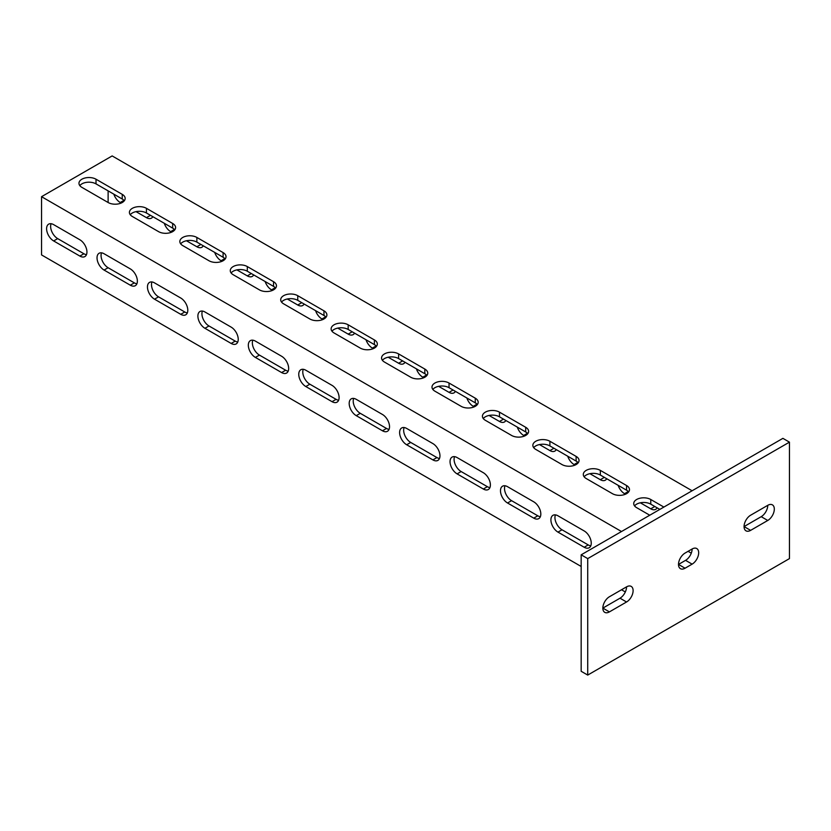 <?xml version="1.0" encoding="UTF-8"?>
<svg xmlns="http://www.w3.org/2000/svg" width="831" height="831" viewBox="0 0 831 831"><rect width="100%" height="100%" fill="white"/><g stroke="black" fill="none" stroke-linecap="round" stroke-linejoin="round"><path stroke-width="1.25" d="M581.17 554.817L782.895 438.353L789.45 442.144L789.45 558.609L587.725 675.073L581.17 671.292L581.17 554.817L587.725 558.609L789.45 442.144M587.725 675.073L587.725 558.609M626.553 586.852A9.276 5.35 -60 0 1 631.196 586.395A9.276 5.35 -60 0 1 632.609 593.822A9.276 5.35 -60 0 1 626.553 601.987L609.414 611.886A9.276 5.35 -60 0 1 604.771 612.354A9.276 5.35 -60 0 1 603.348 604.916A9.276 5.35 -60 0 1 609.414 596.751L626.553 586.852A9.276 5.35 -60 0 1 619.999 598.206L602.849 608.105L609.414 611.886M692.119 549A9.276 5.35 -60 0 1 696.752 548.543A9.276 5.35 -60 0 1 698.175 555.97A9.276 5.35 -60 0 1 692.119 564.135L685.056 568.217A9.276 5.35 -60 0 1 680.423 568.674A9.276 5.35 -60 0 1 679 561.247A9.276 5.35 -60 0 1 685.056 553.072L692.119 549A9.276 5.35 -60 0 1 685.565 560.354L678.501 564.426L685.056 568.217M767.761 505.321A9.276 5.35 -60 0 1 772.404 504.864A9.276 5.35 -60 0 1 773.817 512.291A9.276 5.35 -60 0 1 767.761 520.466L750.622 530.365A9.276 5.35 -60 0 1 745.978 530.822A9.276 5.35 -60 0 1 744.566 523.395A9.276 5.35 -60 0 1 750.622 515.22L767.761 505.321A9.276 5.35 -60 0 1 761.206 516.674L744.057 526.584L750.622 530.365M122.24 202.515A9.982 5.765 0 0 0 125.169 198.432A9.982 5.765 0 0 0 122.24 194.361L96.012 179.216A9.982 5.765 0 0 0 85.136 177.969A9.982 5.765 0 0 0 78.966 183.298A9.982 5.765 0 0 0 81.895 187.37L108.123 202.515A9.982 5.765 0 0 0 122.24 202.515M79.818 185.625A9.982 5.765 180 0 1 96.012 183.88L122.24 199.014A9.982 5.765 180 0 1 124.318 200.77M172.671 231.631A9.982 5.765 0 0 0 175.601 227.549A9.982 5.765 0 0 0 172.671 223.477L146.443 208.332A9.982 5.765 0 0 0 135.567 207.085A9.982 5.765 0 0 0 129.407 212.414A9.982 5.765 0 0 0 132.326 216.486L158.555 231.631A9.982 5.765 0 0 0 172.671 231.631M130.249 214.741A9.982 5.765 180 0 1 146.443 212.996L172.671 228.13A9.982 5.765 180 0 1 174.749 229.886M223.103 260.747A9.982 5.765 0 0 0 226.032 256.665A9.982 5.765 0 0 0 223.103 252.593L196.874 237.448A9.982 5.765 0 0 0 185.999 236.201A9.982 5.765 0 0 0 179.839 241.53A9.982 5.765 0 0 0 182.758 245.602L208.986 260.747A9.982 5.765 0 0 0 223.103 260.747M180.68 243.857A9.982 5.765 180 0 1 196.874 242.112L223.103 257.257A9.982 5.765 180 0 1 225.18 259.002M273.534 289.863A9.982 5.765 0 0 0 276.463 285.781A9.982 5.765 0 0 0 273.534 281.709L247.306 266.564A9.982 5.765 0 0 0 236.43 265.318A9.982 5.765 0 0 0 230.27 270.646A9.982 5.765 0 0 0 233.189 274.718L259.417 289.863A9.982 5.765 0 0 0 273.534 289.863M231.122 272.973A9.982 5.765 180 0 1 247.306 271.228L273.534 286.373A9.982 5.765 180 0 1 275.612 288.118M323.965 318.979A9.982 5.765 0 0 0 326.895 314.897A9.982 5.765 0 0 0 323.965 310.825L297.747 295.691A9.982 5.765 0 0 0 286.861 294.434A9.982 5.765 0 0 0 280.701 299.762A9.982 5.765 0 0 0 283.62 303.834L309.849 318.979A9.982 5.765 0 0 0 323.965 318.979M281.553 302.089A9.982 5.765 180 0 1 297.747 300.344L323.965 315.489A9.982 5.765 180 0 1 326.043 317.234M374.397 348.096A9.982 5.765 0 0 0 377.326 344.024A9.982 5.765 0 0 0 374.397 339.941L348.179 324.807A9.982 5.765 0 0 0 337.293 323.55A9.982 5.765 0 0 0 331.133 328.879A9.982 5.765 0 0 0 334.052 332.951L360.28 348.096A9.982 5.765 0 0 0 374.397 348.096M331.985 331.205A9.982 5.765 180 0 1 348.179 329.46L374.397 344.605A9.982 5.765 180 0 1 376.474 346.35M424.828 377.212A9.982 5.765 0 0 0 427.757 373.14A9.982 5.765 0 0 0 424.828 369.057L398.61 353.923A9.982 5.765 0 0 0 387.724 352.666A9.982 5.765 0 0 0 381.564 357.995A9.982 5.765 0 0 0 384.483 362.067L410.711 377.212A9.982 5.765 0 0 0 424.828 377.212M382.416 360.322A9.982 5.765 180 0 1 398.61 358.577L424.828 373.721A9.982 5.765 180 0 1 426.905 375.467M475.259 406.328A9.982 5.765 0 0 0 478.189 402.256A9.982 5.765 0 0 0 475.259 398.174L449.041 383.039A9.982 5.765 0 0 0 438.155 381.782A9.982 5.765 0 0 0 431.995 387.111A9.982 5.765 0 0 0 434.914 391.183L461.143 406.328A9.982 5.765 0 0 0 475.259 406.328M432.847 389.438A9.982 5.765 180 0 1 449.041 387.693L475.259 402.838A9.982 5.765 180 0 1 477.337 404.583M525.691 435.444A9.982 5.765 0 0 0 528.62 431.372A9.982 5.765 0 0 0 525.691 427.29L499.473 412.155A9.982 5.765 0 0 0 488.586 410.898A9.982 5.765 0 0 0 482.427 416.227A9.982 5.765 0 0 0 485.346 420.299L511.574 435.444A9.982 5.765 0 0 0 525.691 435.444M483.278 418.554A9.982 5.765 180 0 1 499.473 416.809L525.691 431.954A9.982 5.765 180 0 1 527.768 433.699M576.122 464.56A9.982 5.765 0 0 0 579.051 460.488A9.982 5.765 0 0 0 576.122 456.406L549.904 441.271A9.982 5.765 0 0 0 539.018 440.015A9.982 5.765 0 0 0 532.858 445.343A9.982 5.765 0 0 0 535.777 449.415L562.005 464.56A9.982 5.765 0 0 0 576.122 464.56M533.71 447.67A9.982 5.765 180 0 1 549.904 445.925L576.122 461.07A9.982 5.765 180 0 1 578.199 462.815M626.553 493.676A9.982 5.765 0 0 0 629.483 489.604A9.982 5.765 0 0 0 626.553 485.522L600.335 470.388A9.982 5.765 0 0 0 589.449 469.131A9.982 5.765 0 0 0 583.289 474.459A9.982 5.765 0 0 0 586.208 478.531L612.437 493.676A9.982 5.765 0 0 0 626.553 493.676M584.141 476.786A9.982 5.765 180 0 1 600.335 475.041L626.553 490.186A9.982 5.765 180 0 1 628.631 491.931M46.598 228.722A9.982 5.765 -120 0 0 53.651 240.948L79.88 256.083A9.982 5.765 -120 0 0 84.866 256.582A9.982 5.765 -120 0 0 86.403 248.583A9.982 5.765 -120 0 0 79.88 239.785L53.651 224.64A9.982 5.765 -120 0 0 48.665 224.152A9.982 5.765 -120 0 0 46.598 228.722M86.466 254.681A9.982 5.765 60 0 1 83.91 253.756L57.692 238.622A9.982 5.765 60 0 1 50.629 226.385A9.982 5.765 60 0 1 51.107 223.716M97.03 257.839A9.982 5.765 -120 0 0 104.083 270.065L130.311 285.199A9.982 5.765 -120 0 0 135.297 285.698A9.982 5.765 -120 0 0 136.835 277.699A9.982 5.765 -120 0 0 130.311 268.901L104.083 253.756A9.982 5.765 -120 0 0 99.097 253.268A9.982 5.765 -120 0 0 97.03 257.839M136.897 283.797A9.982 5.765 60 0 1 134.342 282.872L108.123 267.738A9.982 5.765 60 0 1 101.06 255.501A9.982 5.765 60 0 1 101.538 252.832M147.461 286.955A9.982 5.765 -120 0 0 154.514 299.181L180.743 314.315A9.982 5.765 -120 0 0 185.729 314.814A9.982 5.765 -120 0 0 187.266 306.816A9.982 5.765 -120 0 0 180.743 298.017L154.514 282.872A9.982 5.765 -120 0 0 149.528 282.384A9.982 5.765 -120 0 0 147.461 286.955M187.328 312.913A9.982 5.765 60 0 1 184.773 311.989L158.555 296.854A9.982 5.765 60 0 1 151.491 284.618A9.982 5.765 60 0 1 151.969 281.948M197.892 316.071A9.982 5.765 -120 0 0 204.945 328.297L231.174 343.442A9.982 5.765 -120 0 0 236.17 343.93A9.982 5.765 -120 0 0 237.697 335.932A9.982 5.765 -120 0 0 231.174 327.134L204.945 311.989A9.982 5.765 -120 0 0 199.959 311.5A9.982 5.765 -120 0 0 197.892 316.071M237.759 342.029A9.982 5.765 60 0 1 235.204 341.105L208.986 325.97A9.982 5.765 60 0 1 201.923 313.734A9.982 5.765 60 0 1 202.4 311.064M248.324 345.187A9.982 5.765 -120 0 0 255.377 357.413L281.605 372.558A9.982 5.765 -120 0 0 286.602 373.046A9.982 5.765 -120 0 0 288.128 365.048A9.982 5.765 -120 0 0 281.605 356.25L255.377 341.105A9.982 5.765 -120 0 0 250.391 340.617A9.982 5.765 -120 0 0 248.324 345.187M288.191 371.145A9.982 5.765 60 0 1 285.635 370.221L259.417 355.086A9.982 5.765 60 0 1 252.354 342.85A9.982 5.765 60 0 1 252.832 340.18M298.755 374.303A9.982 5.765 -120 0 0 305.808 386.529L332.036 401.674A9.982 5.765 -120 0 0 337.033 402.162A9.982 5.765 -120 0 0 338.56 394.164A9.982 5.765 -120 0 0 332.036 385.366L305.808 370.221A9.982 5.765 -120 0 0 300.822 369.733A9.982 5.765 -120 0 0 298.755 374.303M338.622 400.262A9.982 5.765 60 0 1 336.067 399.337L309.849 384.202A9.982 5.765 60 0 1 302.785 371.966A9.982 5.765 60 0 1 303.263 369.307M349.186 403.419A9.982 5.765 -120 0 0 356.239 415.645L382.468 430.79A9.982 5.765 -120 0 0 387.464 431.279A9.982 5.765 -120 0 0 388.991 423.28A9.982 5.765 -120 0 0 382.468 414.482L356.239 399.337A9.982 5.765 -120 0 0 351.253 398.849A9.982 5.765 -120 0 0 349.186 403.419M389.053 429.378A9.982 5.765 60 0 1 386.498 428.453L360.28 413.319A9.982 5.765 60 0 1 353.217 401.082A9.982 5.765 60 0 1 353.694 398.423M399.618 432.536A9.982 5.765 -120 0 0 406.671 444.762L432.899 459.907A9.982 5.765 -120 0 0 437.895 460.395A9.982 5.765 -120 0 0 439.422 452.396A9.982 5.765 -120 0 0 432.899 443.598L406.671 428.453A9.982 5.765 -120 0 0 401.685 427.965A9.982 5.765 -120 0 0 399.618 432.536M439.485 458.494A9.982 5.765 60 0 1 436.929 457.569L410.711 442.435A9.982 5.765 60 0 1 403.648 430.209A9.982 5.765 60 0 1 404.126 427.539M450.049 461.652A9.982 5.765 -120 0 0 457.102 473.878L483.33 489.023A9.982 5.765 -120 0 0 488.327 489.511A9.982 5.765 -120 0 0 489.854 481.513A9.982 5.765 -120 0 0 483.33 472.714L457.102 457.569A9.982 5.765 -120 0 0 452.116 457.081A9.982 5.765 -120 0 0 450.049 461.652M489.916 487.61A9.982 5.765 60 0 1 487.361 486.686L461.143 471.551A9.982 5.765 60 0 1 454.079 459.325A9.982 5.765 60 0 1 454.557 456.655M500.48 490.768A9.982 5.765 -120 0 0 507.533 502.994L533.762 518.139A9.982 5.765 -120 0 0 538.758 518.627A9.982 5.765 -120 0 0 540.285 510.629A9.982 5.765 -120 0 0 533.762 501.831L507.533 486.686A9.982 5.765 -120 0 0 502.547 486.197A9.982 5.765 -120 0 0 500.48 490.768M540.347 516.726A9.982 5.765 60 0 1 537.792 515.802L511.574 500.667A9.982 5.765 60 0 1 504.51 488.441A9.982 5.765 60 0 1 504.988 485.771M550.911 519.884A9.982 5.765 -120 0 0 557.965 532.11L584.193 547.255A9.982 5.765 -120 0 0 589.189 547.743A9.982 5.765 -120 0 0 590.716 539.745A9.982 5.765 -120 0 0 584.193 530.947L557.965 515.802A9.982 5.765 -120 0 0 552.979 515.313A9.982 5.765 -120 0 0 550.911 519.884M590.779 545.842A9.982 5.765 60 0 1 588.223 544.918L562.005 529.783A9.982 5.765 60 0 1 554.942 517.557A9.982 5.765 60 0 1 555.42 514.888M113.847 194.174A9.982 5.765 -120 0 0 120.225 202.515L121.16 203.055M164.278 223.29A9.982 5.765 -120 0 0 170.656 231.631L171.591 232.171M214.71 252.406A9.982 5.765 -120 0 0 221.088 260.747L222.022 261.287M265.141 281.522A9.982 5.765 -120 0 0 271.519 289.863L272.454 290.403M315.572 310.638A9.982 5.765 -120 0 0 321.95 318.979L322.885 319.52M366.004 339.754A9.982 5.765 -120 0 0 372.381 348.096L373.316 348.636M416.435 368.871A9.982 5.765 -120 0 0 422.813 377.212L423.748 377.752M466.866 397.987A9.982 5.765 -120 0 0 473.244 406.328L474.179 406.868M517.298 427.103A9.982 5.765 -120 0 0 523.675 435.444L524.61 435.984M567.729 456.219A9.982 5.765 -120 0 0 574.107 464.56L575.042 465.1M618.16 485.335A9.982 5.765 -120 0 0 624.538 493.676L625.473 494.216M581.17 566.472L41.55 254.92L41.55 196.687L621.515 531.528M692.119 490.768L112.154 155.927L41.55 196.687M650.683 504.116L654.797 506.484A9.982 5.765 -120 0 0 654.87 506.536M600.252 475L604.366 477.368A9.982 5.765 -120 0 0 604.438 477.42M549.821 445.883L553.934 448.252A9.982 5.765 -120 0 0 554.007 448.304M499.389 416.767L503.503 419.136A9.982 5.765 -120 0 0 503.576 419.188M448.958 387.651L453.072 390.019A9.982 5.765 -120 0 0 453.144 390.071M398.527 358.535L402.64 360.903A9.982 5.765 -120 0 0 402.713 360.945M348.096 329.419L352.209 331.787A9.982 5.765 -120 0 0 352.282 331.829M297.664 300.303L301.778 302.671A9.982 5.765 -120 0 0 301.85 302.713M247.233 271.186L251.346 273.555A9.982 5.765 -120 0 0 251.419 273.596M196.802 242.07L200.915 244.439A9.982 5.765 -120 0 0 200.988 244.48M146.37 212.954L150.484 215.322A9.982 5.765 -120 0 0 150.556 215.364M688.078 551.327L691.278 553.176M640.348 502.807L650.766 508.821A9.982 5.765 -120 0 0 655.752 509.31A9.982 5.765 -120 0 0 657.144 507.845M108.123 190.87L108.123 202.515M589.917 473.691L600.335 479.705A9.982 5.765 -120 0 0 605.321 480.193A9.982 5.765 -120 0 0 606.713 478.729M539.485 444.575L549.904 450.589A9.982 5.765 -120 0 0 554.89 451.077A9.982 5.765 -120 0 0 556.282 449.613M489.054 415.458L499.473 421.473A9.982 5.765 -120 0 0 504.459 421.961A9.982 5.765 -120 0 0 505.85 420.496M438.623 386.342L449.041 392.357A9.982 5.765 -120 0 0 454.027 392.845A9.982 5.765 -120 0 0 455.419 391.38M388.191 357.226L398.61 363.24A9.982 5.765 -120 0 0 403.596 363.729A9.982 5.765 -120 0 0 404.988 362.264M337.76 328.11L348.179 334.124A9.982 5.765 -120 0 0 353.165 334.613A9.982 5.765 -120 0 0 354.557 333.148M287.329 298.994L297.747 305.008A9.982 5.765 -120 0 0 302.733 305.496A9.982 5.765 -120 0 0 304.125 304.032M236.897 269.878L247.306 275.882A9.982 5.765 -120 0 0 252.302 276.38A9.982 5.765 -120 0 0 253.694 274.916M186.466 240.761L196.874 246.765A9.982 5.765 -120 0 0 201.871 247.264A9.982 5.765 -120 0 0 203.263 245.799M136.035 211.645L146.443 217.649A9.982 5.765 -120 0 0 151.439 218.148A9.982 5.765 -120 0 0 152.831 216.673M634.572 505.902A9.982 5.765 180 0 1 650.766 504.157L659.845 509.403M621.515 589.761L625.327 591.963M663.876 507.066L650.766 499.504A9.982 5.765 0 0 0 639.88 498.247A9.982 5.765 0 0 0 633.721 503.576A9.982 5.765 0 0 0 636.639 507.658L649.759 515.22M767.761 520.466L761.206 516.674M692.119 564.135L685.565 560.354M626.553 601.987L619.999 598.206M122.24 199.014L122.24 194.361M172.671 228.13L172.671 223.477M223.103 257.257L223.103 252.593M273.534 286.373L273.534 281.709M323.965 315.489L323.965 310.825M374.397 344.605L374.397 339.941M424.828 373.721L424.828 369.057M475.259 402.838L475.259 398.174M525.691 431.954L525.691 427.29M576.122 461.07L576.122 456.406M626.553 490.186L626.553 485.522M57.692 238.622L53.651 240.948M108.123 267.738L104.083 270.065M158.555 296.854L154.514 299.181M208.986 325.97L204.945 328.297M259.417 355.086L255.377 357.413M309.849 384.202L305.808 386.529M360.28 413.319L356.239 415.645M410.711 442.435L406.671 444.762M461.143 471.551L457.102 473.878M511.574 500.667L507.533 502.994M562.005 529.783L557.965 532.11M123.964 200.354L120.225 202.515M174.396 229.47L170.656 231.631M224.827 258.586L221.088 260.747M275.258 287.703L271.519 289.863M325.69 316.819L321.95 318.979M376.121 345.935L372.381 348.096M426.552 375.051L422.813 377.212M476.984 404.167L473.244 406.328M527.415 433.283L523.675 435.444M577.846 462.4L574.107 464.56M628.278 491.516L624.538 493.676M650.766 504.157L650.766 499.504M654.797 506.484L650.766 508.821M604.366 477.368L600.335 479.705M553.934 448.252L549.904 450.589M503.503 419.136L499.473 421.473M453.072 390.019L449.041 392.357M402.64 360.903L398.61 363.24M352.209 331.787L348.179 334.124M301.778 302.671L297.747 305.008M251.346 273.555L247.306 275.882M200.915 244.439L196.874 246.765M150.484 215.322L146.443 217.649M588.223 544.918L584.193 547.255M537.792 515.802L533.762 518.139M487.361 486.686L483.33 489.023M436.929 457.569L432.899 459.907M386.498 428.453L382.468 430.79M336.067 399.337L332.036 401.674M285.635 370.221L281.605 372.558M235.204 341.105L231.174 343.442M184.773 311.989L180.743 314.315M134.342 282.872L130.311 285.199M83.91 253.756L79.88 256.083M600.335 475.041L600.335 470.388M549.904 445.925L549.904 441.271M499.473 416.809L499.473 412.155M449.041 387.693L449.041 383.039M398.61 358.577L398.61 353.923M348.179 329.46L348.179 324.807M297.747 300.344L297.747 295.691M247.306 271.228L247.306 266.564M196.874 242.112L196.874 237.448M146.443 212.996L146.443 208.332M96.012 183.88L96.012 179.216"/></g></svg>
